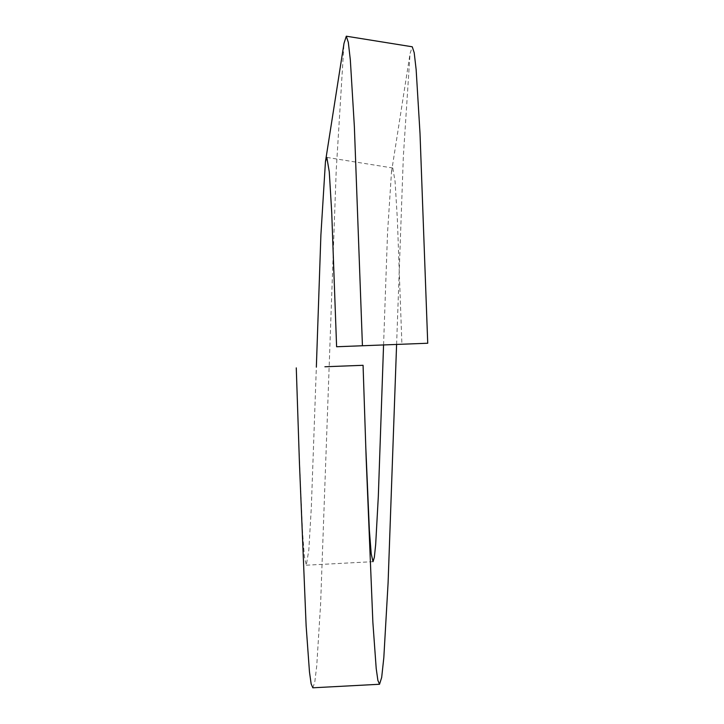 <?xml version="1.0" encoding="UTF-8"?>
<svg xmlns="http://www.w3.org/2000/svg" width="724" height="724" viewBox="0 0 724 724"><rect width="100%" height="100%" fill="white"/><g stroke="black" fill="none" stroke-linecap="round" stroke-linejoin="round"><path stroke-width="0.54" stroke-dasharray="3.62 2.71" d="M363.068 365.303L365.747 446.283M383.566 344.941L387.539 232.838L391.494 172.068L392.788 168.004L395.078 181.471L397.358 219.245L401.911 344.235L336.606 346.751M396.598 344.443L403.34 156.583L410.046 53.694L412.255 46.789M427.73 343.239L401.911 344.235M298.659 440.545L302.487 531.28L304.397 556.584L306.306 565.2L308.813 550.14L311.329 507.424L316.352 367.095M358.977 365.457L357.62 365.511M333.085 366.453L331.719 366.507M330.361 366.561L328.995 366.616M326.271 366.715L324.904 366.769M312.822 687.8L314.768 682.252L316.723 665.99L320.614 603.861L336.207 170.484L344.009 43.349M365.439 437.359L366.199 459.541M391.494 172.068L410.046 53.694M306.306 565.2L373.023 561.67M326.832 157.416L392.788 168.004"/><path stroke-width="1.09" d="M365.747 446.283L369.394 530.601L371.213 553.806L373.023 561.67L374.344 557.29L375.675 544.511L378.317 496.438L383.566 344.941M324.904 366.769L363.068 365.303L366.199 459.541L372.878 622.468L376.209 668.533L377.874 680.352L379.53 684.261L381.675 677.483L383.82 657.664L388.091 582.856L396.598 344.443M325.447 161.724L344.009 43.349L346.298 36.2L412.255 46.789L414.2 52.707L416.146 69.622L420.02 133.533L427.73 343.239L336.606 346.751L331.71 212.268L329.266 171.805L326.832 157.416L325.447 161.724L320.895 235.029L316.352 367.095M299.428 462.772L296.27 367.873L299.428 462.772L306.125 625.771L309.474 671.99L311.148 683.872L312.822 687.8L379.53 684.261M363.068 365.303L358.977 365.457M357.62 365.511L333.085 366.453M331.719 366.507L330.361 366.561M328.995 366.616L326.271 366.715M346.298 36.2L348.316 42.354L350.335 59.938L354.362 126.537L362.434 345.755"/></g></svg>

